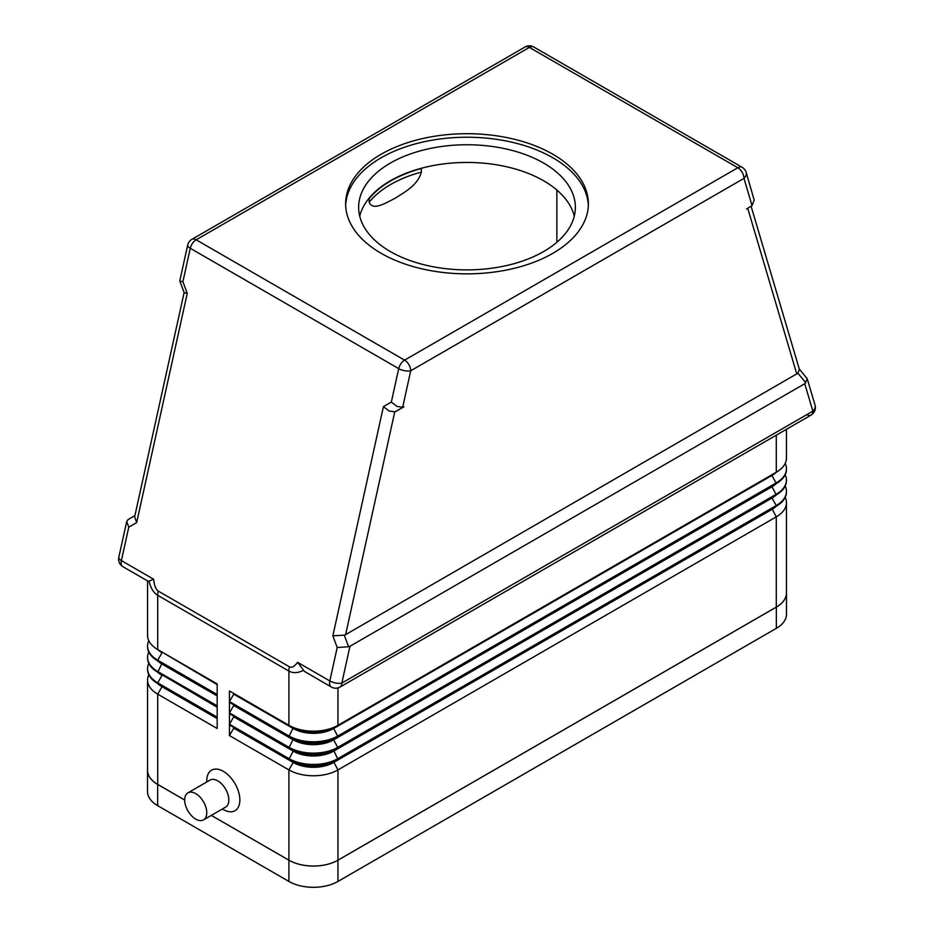 <?xml version="1.0" encoding="UTF-8"?>
<svg xmlns="http://www.w3.org/2000/svg" width="934" height="934" viewBox="0 0 934 934"><rect width="100%" height="100%" fill="white"/><g stroke="black" fill="none" stroke-linecap="round" stroke-linejoin="round"><path stroke-width="1.4" d="M187.921 792.849L209.998 780.112A15.609 9.013 60 0 1 217.797 780.882A15.609 9.013 60 0 1 227.989 794.636A15.609 9.013 60 0 1 225.596 807.139L203.53 819.877A15.609 9.013 60 0 1 195.731 819.106A15.609 9.013 60 0 1 185.527 805.353A15.609 9.013 60 0 1 187.921 792.849A15.609 9.013 60 0 1 195.731 793.62A15.609 9.013 60 0 1 205.924 807.373A15.609 9.013 60 0 1 203.53 819.877M223.308 809.544L222.362 809.007L223.308 809.544A23.408 13.52 60 0 0 239.863 799.994A23.408 13.52 60 0 0 223.308 771.321A23.408 13.52 60 0 0 206.764 780.882L206.764 781.968M149.101 581.438C150.818 588.303 153.69 592.927 157.718 595.308L288.91 671.056A17.337 10.005 -60 0 1 289.038 668.977A17.337 10.005 -60 0 1 289.4 666.806L158.208 591.059C155.931 589.669 154.39 585.723 153.608 579.208L148.378 581.392L122.938 566.704A8.675 5.009 -60 0 1 122.366 566.273A8.675 5.009 -60 0 1 121.385 560.61A8.675 3.397 -167.6 0 1 118.77 557.691A8.675 3.397 -167.6 0 1 118.805 557.329A8.675 8.675 0 0 0 122.938 566.704M799.247 368.93L807.28 378.9L804.746 383.711L812.86 411.135A8.675 5.009 60 0 1 811.062 415.093L340.046 687.039A8.675 5.009 -120 0 0 341.832 683.069A8.675 3.397 -167.6 0 1 335.878 683.034A8.675 3.397 -167.6 0 1 329.819 680.944A8.675 5.009 120 0 0 330.799 686.607A8.675 5.009 120 0 0 331.372 687.039A8.675 8.675 0 0 0 340.046 687.039L811.062 415.093A8.675 5.009 60 0 1 806.731 414.673M804.746 383.711L349.958 646.281L348.604 646.772L344.261 635.132L332.854 635.856L337.197 647.507L329.819 680.944L297.596 662.334L304.414 671.383L331.372 687.039M337.197 647.507L348.604 646.772M344.261 635.132L345.615 634.63L394.743 411.894L388.988 410.948L383.419 406.64L332.854 635.856M394.743 411.894L403.873 406.827L402.659 407.329L410.726 370.763A8.675 5.009 -120 0 0 408.929 364.715A8.675 5.009 -120 0 0 404.597 360.139A8.675 5.009 120 0 0 400.919 363.676A8.675 5.009 120 0 0 398.713 368.638A8.675 3.397 12.4 0 0 404.772 370.728A8.675 3.397 12.4 0 0 410.726 370.763L743.966 178.371A8.675 6.211 -16.5 0 0 746.336 173.526A8.675 6.211 -16.5 0 0 746.149 172.37A8.675 8.675 0 0 0 742.168 167.314A8.675 5.009 120 0 0 741.514 167.034A8.675 5.009 120 0 0 737.837 167.746A8.675 5.009 60 0 1 742.168 172.323A8.675 5.009 60 0 1 743.966 178.371L752.033 205.62L746.511 209.006M525.071 46.98A8.675 5.009 60 0 1 529.403 47.412A8.675 5.009 -60 0 1 533.081 46.7A8.675 5.009 -60 0 1 533.734 46.98A8.675 8.675 0 0 0 525.071 46.98L191.832 239.373A8.675 8.675 0 0 0 187.699 245.012A8.675 3.397 12.4 0 0 187.664 245.373A8.675 3.397 12.4 0 0 190.279 248.292L398.713 368.638L391.334 402.064L396.915 406.372L402.659 407.329M187.699 245.012L179.783 280.889L184.126 292.54M746.149 172.37L754.193 200.098L752.033 205.62M345.615 634.63L797.928 373.203L805.855 382.788M751.123 206.332L799.364 369.315L797.928 373.203M153.608 579.208L121.385 560.61L128.764 527.173L136.679 522.596L187.244 293.381L184.138 292.657M136.679 522.596L134.636 516.876L184.115 292.599M128.764 527.173L126.72 521.452L128.145 519.502L134.928 515.591L129.254 518.86M390.365 251.561A108.367 62.566 180 0 1 358.633 207.313A108.367 62.566 180 0 1 425.53 149.51A108.367 62.566 180 0 1 543.635 163.076A108.367 62.566 180 0 1 575.367 207.313A108.367 62.566 180 0 1 508.47 265.116A108.367 62.566 180 0 1 390.365 251.561M574.282 216.163A108.367 62.566 0 0 0 543.635 180.764A108.367 62.566 0 0 0 422.25 168.027A108.367 62.566 180 0 0 368.3 199.175A108.367 62.566 0 0 0 359.718 216.163M381.177 253.324A121.373 70.073 180 0 1 345.627 203.775A121.373 70.073 180 0 1 420.545 139.038A121.373 70.073 180 0 1 552.823 154.227A121.373 70.073 180 0 1 588.373 203.775A121.373 70.073 180 0 1 513.455 268.513A121.373 70.073 180 0 1 381.177 253.324M345.662 205.538A121.373 70.073 180 0 1 421.97 142.237A121.373 70.073 180 0 1 552.823 157.764A121.373 70.073 180 0 1 588.338 205.538M368.3 199.175L369.187 198.662A107.935 62.321 180 0 1 421.362 168.54L422.25 168.027M421.362 168.54L421.362 172.078C417.825 185.492 404.048 192.369 395.269 198.195C386.489 202.503 372.724 211.528 369.187 202.199L369.187 198.662M556.851 242.291L556.851 190.034M772.044 474.694A28.615 16.52 180 0 1 771.998 474.717L337.956 725.309A34.675 20.023 180 0 1 288.91 725.309L288.91 671.056C292.972 673.344 297.736 673.134 303.2 670.414M217.178 683.898L157.718 649.562L217.178 683.898L217.178 694.522L157.718 660.186L162.014 652.749A28.615 16.52 180 0 1 157.683 649.55M148.798 652.049A34.675 20.023 0 0 0 147.56 657.349A34.675 20.023 0 0 0 157.718 671.511L217.178 705.847L217.178 695.223L157.718 660.898A34.675 20.023 180 0 1 147.56 646.737A34.675 20.023 180 0 1 147.56 646.386M217.178 706.548L157.718 672.223L217.178 706.548L217.178 717.172L157.718 682.836L162.014 675.41A28.615 16.52 180 0 1 157.683 672.2M148.798 674.698A34.675 20.023 0 0 0 147.56 680.01A34.675 20.023 0 0 0 157.718 694.16L217.178 728.497L217.178 717.872L157.718 683.548A34.675 20.023 180 0 1 147.56 669.386A34.675 20.023 180 0 1 147.56 669.036M147.56 680.01L147.56 770.258A34.675 20.023 0 0 0 157.718 784.42L184.687 799.994M786.44 591.747A34.675 20.023 180 0 1 786.498 592.938A34.675 20.023 180 0 1 776.341 607.1L337.956 860.202A34.675 20.023 180 0 1 288.91 860.202L211.306 815.394L288.91 860.167A34.675 20.023 0 0 0 337.956 860.167L776.282 607.1A34.675 20.023 0 0 0 786.44 592.938L786.44 502.679A34.675 20.023 0 0 0 785.202 497.378M786.44 491.716A34.675 20.023 180 0 1 786.44 492.066A34.675 20.023 180 0 1 776.282 506.216L337.956 759.284A34.675 20.023 180 0 1 288.91 759.284L229.449 724.959L229.449 735.572L288.91 769.908A34.675 20.023 0 0 0 337.956 769.908L776.282 516.841A34.675 20.023 0 0 0 786.44 502.679M786.44 480.38A34.675 20.023 180 0 1 786.44 480.741A34.675 20.023 180 0 1 776.282 494.892L337.956 747.959A34.675 20.023 180 0 1 288.91 747.959L229.449 713.634L229.449 724.247L288.91 758.583A34.675 20.023 0 0 0 337.956 758.583L776.282 505.516A34.675 20.023 0 0 0 786.44 491.354A34.675 20.023 0 0 0 785.202 486.042M772.044 486.019A28.615 16.52 180 0 1 771.998 486.042L333.66 739.109A28.615 16.52 180 0 1 293.206 739.109L229.449 702.31L229.449 712.922L288.91 747.258A34.675 20.023 0 0 0 337.956 747.258L776.282 494.191A34.675 20.023 0 0 0 786.44 480.029A34.675 20.023 0 0 0 785.202 474.717M229.449 701.597L233.733 694.16L293.206 728.497A28.615 16.52 0 0 0 333.66 728.497L333.66 727.784A28.615 16.52 180 0 1 293.206 727.784L229.449 690.973L229.449 701.597L288.91 735.934A34.675 20.023 0 0 0 337.956 735.934L776.282 482.866A34.675 20.023 0 0 0 786.44 468.705A34.675 20.023 0 0 0 785.202 463.392M187.244 293.381L182.901 281.729L179.807 281.029M395.958 411.392L403.873 406.827M229.449 712.922L233.733 705.485L293.206 739.821A28.615 16.52 0 0 0 333.66 739.821L337.956 736.634A34.675 20.023 180 0 1 288.91 736.634L293.206 727.784L229.449 690.973M772.044 497.343A28.615 16.52 180 0 1 771.998 497.378L333.66 750.446L337.956 747.959L333.66 739.821L771.986 486.754L771.986 486.042A28.615 16.52 180 0 1 771.986 486.042L337.956 736.634L333.66 728.497L771.986 475.429L771.986 474.717A28.615 16.52 180 0 1 771.986 474.717L337.956 725.309L337.956 687.903M786.44 429.313L786.44 458.08A34.675 20.023 180 0 1 776.282 472.242L776.282 435.174M786.44 469.055A34.675 20.023 180 0 1 786.44 469.417A34.675 20.023 180 0 1 776.282 483.567L771.986 475.429A28.615 16.52 0 0 0 776.317 472.219M337.956 747.959L333.66 750.446A28.615 16.52 180 0 1 293.206 750.446L288.91 747.959L293.206 739.109L229.449 702.31M776.282 483.567L771.986 486.042L776.282 483.567M776.282 494.892L771.986 486.754A28.615 16.52 0 0 0 776.317 483.543M771.998 497.378A28.615 16.52 180 0 1 771.986 497.378L771.986 498.079A28.615 16.52 0 0 0 776.317 494.868M229.449 724.247L233.733 716.822L293.206 751.146L293.206 750.446L229.449 713.634M229.449 735.572L233.733 728.146L293.206 762.471L288.91 759.284L293.206 751.146A28.615 16.52 0 0 0 333.66 751.146L771.986 498.079L776.282 505.516L771.986 508.703A28.615 16.52 180 0 1 771.986 508.703L333.66 761.77A28.615 16.52 180 0 1 293.206 761.77L229.449 724.959M233.733 694.16L233.733 693.46M233.733 705.485L233.733 704.785M233.733 716.822L233.733 716.109M772.044 508.668A28.615 16.52 180 0 1 771.998 508.703L776.282 506.216M337.956 759.284L333.66 761.77L337.956 759.284L333.66 750.446M288.91 860.167L288.91 769.908L293.206 762.471A28.615 16.52 0 0 0 333.66 762.471L771.986 509.404A28.615 16.52 0 0 0 776.317 506.205M233.733 728.146L233.733 727.434M161.956 652.014A28.615 16.52 0 0 0 162.002 652.049A28.615 16.52 0 0 0 162.014 652.049L157.718 649.562A34.675 20.023 180 0 1 147.56 635.412L147.56 580.913M148.798 640.724A34.675 20.023 0 0 0 147.56 646.024A34.675 20.023 0 0 0 157.718 660.186L162.014 663.374A28.615 16.52 0 0 0 162.014 663.374L217.178 695.223M217.178 684.61L157.718 649.562L157.718 595.308A17.337 10.005 120 0 1 157.846 593.242A17.337 10.005 120 0 1 158.208 591.059M161.956 663.338A28.615 16.52 0 0 0 162.002 663.374L157.718 660.898M217.178 695.935L162.014 664.074A28.615 16.52 180 0 1 157.683 660.875M161.956 674.663A28.615 16.52 0 0 0 162.002 674.698A28.615 16.52 0 0 0 162.014 674.698L157.718 672.223A34.675 20.023 180 0 1 147.56 658.061A34.675 20.023 180 0 1 147.56 657.711M148.798 663.374A34.675 20.023 0 0 0 147.56 668.686A34.675 20.023 0 0 0 157.718 682.836L157.718 683.548L217.178 717.872M217.178 707.26L157.718 672.223L162.014 663.374M161.956 686A28.615 16.52 0 0 0 162.002 686.023A28.615 16.52 0 0 0 162.014 686.023L157.718 683.548L162.014 686.735A28.615 16.52 180 0 1 157.683 683.525M217.178 718.585L162.014 686.735L157.718 694.16L157.718 784.42M184.687 800.029L157.659 784.42A34.675 20.023 180 0 1 147.502 770.258A34.675 20.023 180 0 1 147.56 769.067M786.498 592.938L786.498 614.175A34.675 20.023 180 0 1 776.341 628.337L337.956 881.439A34.675 20.023 180 0 1 288.91 881.439L157.659 805.657A34.675 20.023 180 0 1 147.502 791.495L147.502 770.258M811.062 415.093L811.062 415.093A8.675 8.675 0 0 0 815.043 405.134A8.675 6.211 163.5 0 1 815.23 406.29A8.675 6.211 163.5 0 1 812.86 411.135L341.832 683.069L349.958 646.281M182.901 281.729L190.279 248.292A8.675 5.009 -60 0 1 192.486 243.342A8.675 5.009 -60 0 1 196.163 239.804L529.403 47.412L737.837 167.746L404.597 360.139L196.163 239.804A8.675 5.009 -120 0 0 191.832 239.373L191.832 239.373M747.737 208.294L796.819 374.125M369.187 202.199A107.935 62.321 180 0 1 421.362 172.078M297.596 662.334C294.443 666.572 291.712 668.067 289.4 666.806M391.334 402.064L383.419 406.64M293.206 727.784L288.91 725.309M771.986 474.717L776.282 472.242L771.986 474.717M293.206 739.109L288.91 736.634M771.986 508.703L776.282 516.841L776.282 607.1M333.66 761.77L337.956 769.908L337.956 860.167M776.341 628.337L776.341 607.1M337.956 881.439L337.956 860.202M288.91 881.439L288.91 860.202M157.659 805.657L157.659 784.42M742.168 167.314L533.734 46.98M126.72 521.452L118.805 557.329M807.28 378.9L815.043 405.134M786.44 480.741L786.44 480.029M786.44 492.066L786.44 491.354M786.44 469.417L786.44 468.705M147.56 646.737L147.56 646.024M147.56 658.061L147.56 657.349M147.56 669.386L147.56 668.686"/></g></svg>
